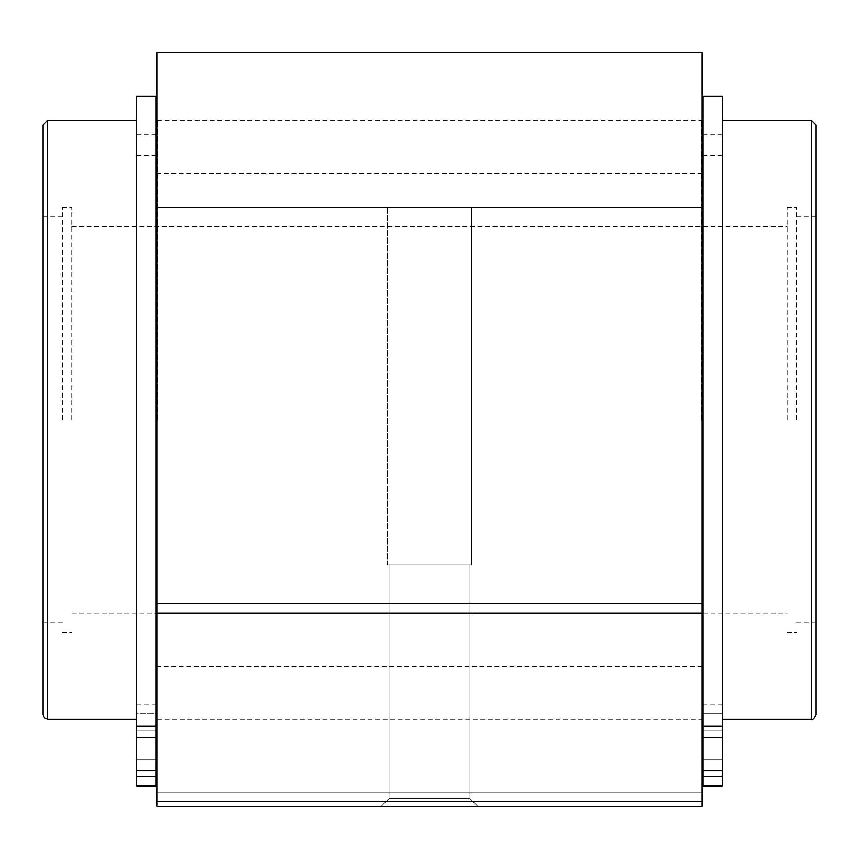 <?xml version="1.0" encoding="UTF-8"?>
<svg xmlns="http://www.w3.org/2000/svg" width="859" height="859" viewBox="0 0 859 859"><rect width="100%" height="100%" fill="white"/><g stroke="black" fill="none" stroke-linecap="round" stroke-linejoin="round"><path stroke-width="0.64" stroke-dasharray="4.29 3.22" d="M722.312 96.101L722.312 737.366L702.984 737.366L702.984 96.101M722.312 737.366L722.312 155.339L722.312 785.856L702.984 785.856L702.984 737.366M702.984 713.238L702.984 155.339L702.984 713.238L722.312 713.238L702.984 713.238M722.312 744.774L722.312 730.279L722.312 744.774M702.984 744.774L702.984 730.279L702.984 744.774M156.016 713.238L156.016 155.339L156.016 713.238L136.688 713.238L136.688 785.856L136.688 713.238L156.016 713.238M136.688 713.238L136.688 155.339L136.688 713.238M136.688 96.101L136.688 785.856L156.016 785.856L156.016 96.101M136.688 744.774L136.688 730.279L136.688 744.774M156.016 744.774L156.016 730.279L156.016 744.774M136.688 419.836L136.688 719.413L136.688 419.836M42.95 714.581L42.95 125.092M42.95 419.836L42.95 216.898L42.95 419.836M816.05 714.581L816.05 125.092M816.05 419.836L816.05 216.898L816.05 419.836M722.312 419.836L722.312 120.26L722.312 419.836M701.535 419.836L701.535 120.26L701.535 419.836M157.465 419.836L157.465 120.26L157.465 419.836M796.722 419.836L796.722 207.234L796.722 419.836M787.059 419.836L787.059 207.234L787.059 419.836M71.941 419.836L71.941 207.234L71.941 419.836M62.277 419.836L62.277 207.234L62.277 419.836M702.018 613.111L156.982 613.111L156.982 806.386L156.982 792.857L156.982 806.386L156.982 792.857L156.982 806.386L702.018 806.386L702.018 52.614L156.982 52.614L156.982 207.234L702.018 207.234M156.982 613.111L156.982 603.447L702.018 603.447M156.982 603.447L156.982 207.234M387.463 207.234L471.537 207.234L387.463 207.234L471.537 207.234L387.463 207.234L387.463 564.793L471.537 564.793L387.463 564.793L471.537 564.793L387.463 564.793L387.463 207.234M381.181 806.386L477.819 806.386L381.181 806.386L477.819 806.386L381.181 806.386L389.03 798.537L469.97 798.537L389.03 798.537L389.03 564.793L469.97 564.793L389.03 564.793L469.97 564.793L389.03 564.793L389.03 798.537L469.97 798.537L389.03 798.537L381.181 806.386M156.982 806.386L702.018 806.386L702.018 792.857L702.018 806.386L702.018 792.857L702.018 806.386L156.982 806.386M156.982 792.857L702.018 792.857L156.982 792.857M156.982 419.836L156.982 666.262L156.982 419.836M702.018 419.836L702.018 666.262L702.018 419.836M722.312 726.166L702.984 726.166M722.312 770.759L702.984 770.759M722.312 776.16L702.984 776.16M136.688 776.16L156.016 776.16M136.688 770.759L156.016 770.759M136.688 737.366L156.016 737.366M136.688 726.166L156.016 726.166M47.782 719.413L47.782 120.26M811.218 719.413L811.218 120.26M156.982 801.554L702.018 801.554M722.312 155.339L702.984 155.339M722.312 730.279L702.984 730.279L722.312 730.279M722.312 759.27L702.984 759.27L722.312 759.27M136.688 155.339L156.016 155.339M136.688 759.27L156.016 759.27L136.688 759.27M136.688 730.279L156.016 730.279L136.688 730.279M702.984 704.917L722.312 704.917M702.984 134.756L722.312 134.756M157.465 719.413L701.535 719.413M157.465 120.26L701.535 120.26M136.688 704.917L156.016 704.917M136.688 134.756L156.016 134.756M796.722 622.775L816.05 622.775M796.722 216.898L816.05 216.898M787.059 632.439L796.722 632.439M787.059 207.234L796.722 207.234M71.941 613.111L787.059 613.111M71.941 226.561L787.059 226.561M42.95 622.775L62.277 622.775M42.95 216.898L62.277 216.898M62.277 632.439L71.941 632.439M62.277 207.234L71.941 207.234M469.97 798.537L477.819 806.386L469.97 798.537L469.97 564.793L469.97 798.537M471.537 564.793L471.537 207.234L471.537 564.793M702.018 173.411L156.982 173.411M702.018 666.262L156.982 666.262"/><path stroke-width="1.29" d="M722.312 726.166L722.312 785.856L702.984 785.856L702.984 96.101L722.312 96.101L722.312 726.166L702.984 726.166M136.688 726.166L136.688 737.366L156.016 737.366L156.016 96.101L136.688 96.101L136.688 726.166L156.016 726.166M136.688 737.366L136.688 785.856L156.016 785.856L156.016 737.366M47.782 719.413L47.782 120.26L42.95 125.092L42.95 714.581L44.26 717.888L47.782 719.413L136.688 719.413M816.05 125.092L816.05 714.581C814.311 718.618 812.7 720.229 811.218 719.413L811.218 120.26L816.05 125.092M702.018 207.234L156.982 207.234L156.982 52.614L702.018 52.614L702.018 806.386L156.982 806.386L156.982 801.554L702.018 801.554M156.982 207.234L156.982 603.447L702.018 603.447M156.982 603.447L156.982 613.111L702.018 613.111M156.982 613.111L156.982 801.554M722.312 776.16L702.984 776.16M722.312 770.759L702.984 770.759M722.312 737.366L702.984 737.366M136.688 770.759L156.016 770.759M136.688 776.16L156.016 776.16M47.782 120.26L136.688 120.26M722.312 719.413L811.218 719.413M722.312 120.26L811.218 120.26M702.018 704.917L702.984 704.917M702.018 134.756L702.984 134.756M156.016 704.917L156.982 704.917M156.016 134.756L156.982 134.756"/></g></svg>
